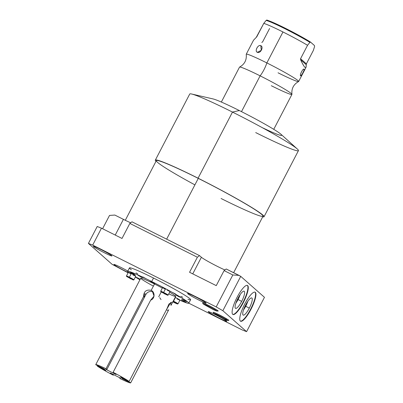 <?xml version="1.0" encoding="UTF-8"?>
<svg xmlns="http://www.w3.org/2000/svg" width="403" height="403" viewBox="0 0 403 403"><rect width="100%" height="100%" fill="white"/><g stroke="black" fill="none" stroke-linecap="round" stroke-linejoin="round"><path stroke-width="0.6" d="M239.024 275.39L226.219 268.982L224.083 270.594L216.255 285.631L189.551 272.267L197.379 257.23L129.837 223.418L122.008 238.455L101.485 228.184L92.68 245.095L88.413 243.412L112.145 264.363L128.099 272.806L112.145 264.363L88.413 243.412L97.214 226.501L101.485 228.184L122.008 238.455L129.837 223.418L131.972 221.806L129.837 223.418L197.379 257.23L199.515 255.618L131.972 221.806L199.515 255.618L201.389 257.27L199.515 255.618L197.379 257.23L189.551 272.267L216.255 285.631L224.083 270.594L226.219 268.982L240.732 276.362L239.024 275.39L232.828 274.972L224.083 270.594L232.828 274.972L239.024 275.39M224.929 269.955A15.4 0.967 27.5 0 1 211.268 263.204A15.4 0.967 27.5 0 1 201.389 257.27L192.75 273.864L201.389 257.27A15.4 0.967 27.5 0 0 211.268 263.204A15.4 0.967 27.5 0 0 224.929 269.955M130.678 222.778A15.4 0.967 27.5 0 1 123.409 219.353L114.84 215.061L123.409 219.353L115.233 235.065L123.409 219.353A15.4 0.967 27.5 0 0 130.678 222.778M264.464 297.313L240.732 276.362L222.854 310.708L216.194 306.92L92.68 245.095L216.194 306.92L232.828 274.972L216.194 306.92L222.854 310.708L246.586 331.659L222.854 310.708L240.732 276.362L264.464 297.313L246.586 331.659L264.464 297.313M188.795 303.187L242.319 329.976L246.586 331.659L242.319 329.976L188.795 303.187M114.145 264.766A10.458 0.655 27.5 0 1 117.721 265.864A10.458 0.655 27.5 0 1 127.822 271.048A10.458 0.655 -152.5 0 0 113.938 264.474A10.458 0.655 -152.5 0 0 114.145 264.766L114.296 264.479L114.145 264.766A10.458 0.655 -152.5 0 0 128.245 272.534A10.458 0.655 27.5 0 1 114.145 264.766M187.798 293.757A10.458 0.655 27.5 0 1 194.881 296.548A10.458 0.655 27.5 0 1 205.928 302.834A10.458 0.655 27.5 0 1 198.845 300.044A10.458 0.655 27.5 0 1 187.798 293.757L187.944 293.475L187.798 293.757A10.458 0.655 -152.5 0 0 197.707 299.469A10.458 0.655 -152.5 0 0 206.14 303.127A10.458 0.655 -152.5 0 0 205.928 302.834A10.458 0.655 -152.5 0 0 196.019 297.122A10.458 0.655 -152.5 0 0 187.586 293.47A10.458 0.655 -152.5 0 0 187.798 293.757M208.396 311.942A10.458 0.655 27.5 0 1 215.479 314.728A10.458 0.655 27.5 0 1 226.526 321.02A10.458 0.655 27.5 0 1 219.444 318.229A10.458 0.655 27.5 0 1 208.396 311.942L208.542 311.655L208.396 311.942A10.458 0.655 -152.5 0 0 218.305 317.655A10.458 0.655 -152.5 0 0 226.738 321.307A10.458 0.655 -152.5 0 0 226.526 321.02A10.458 0.655 -152.5 0 0 216.618 315.302A10.458 0.655 -152.5 0 0 208.185 311.65A10.458 0.655 -152.5 0 0 208.396 311.942M202.714 303.127A8.841 0.554 27.5 0 1 208.704 305.484A8.841 0.554 27.5 0 1 218.043 310.804A8.841 0.554 27.5 0 1 217.832 311.02A8.841 0.554 -152.5 0 0 218.219 311.045A8.841 0.554 -152.5 0 0 218.043 310.804A8.841 0.554 -152.5 0 0 209.661 305.973A8.841 0.554 -152.5 0 0 202.533 302.88A8.841 0.554 -152.5 0 0 202.714 303.127L202.714 303.127A8.841 0.554 -152.5 0 0 202.78 303.187A8.841 0.554 27.5 0 1 202.714 303.127M213.353 312.521A8.841 0.554 27.5 0 1 219.343 314.879A8.841 0.554 27.5 0 1 228.687 320.194A8.841 0.554 27.5 0 1 228.476 320.415A8.841 0.554 -152.5 0 0 228.864 320.44A8.841 0.554 -152.5 0 0 228.687 320.194A8.841 0.554 -152.5 0 0 220.305 315.363A8.841 0.554 -152.5 0 0 213.177 312.275A8.841 0.554 -152.5 0 0 213.353 312.521L213.353 312.521A8.841 0.554 -152.5 0 0 213.424 312.582A8.841 0.554 27.5 0 1 213.353 312.521M93.546 246.581A10.458 0.655 27.5 0 1 100.634 249.371A10.458 0.655 27.5 0 1 111.681 255.658A10.458 0.655 27.5 0 1 104.594 252.872A10.458 0.655 27.5 0 1 93.546 246.581L93.698 246.298L93.546 246.581A10.458 0.655 -152.5 0 0 103.46 252.293A10.458 0.655 -152.5 0 0 111.888 255.95A10.458 0.655 -152.5 0 0 111.681 255.658A10.458 0.655 -152.5 0 0 101.768 249.946A10.458 0.655 -152.5 0 0 93.34 246.293A10.458 0.655 -152.5 0 0 93.546 246.581M146.339 278.886A34.462 2.166 27.5 0 1 142.934 276.962M137.791 273.949A34.462 2.166 27.5 0 1 136.053 272.891M131.373 269.803A34.462 2.166 27.5 0 1 153.508 278.035A34.462 2.166 27.5 0 1 183.778 294.558A34.462 2.166 27.5 0 1 187.944 299.253M182.73 297.192A34.462 2.166 27.5 0 1 180.861 296.371M175.446 293.888A34.462 2.166 27.5 0 1 171.92 292.2M244.757 303.983A16.246 3.98 -63.4 0 1 255.321 292.321A16.246 3.98 -63.4 0 1 250.913 309.418A16.246 3.98 -63.4 0 1 240.349 321.085A16.246 3.98 -63.4 0 1 244.757 303.983A16.246 3.98 116.6 0 0 240.561 321.231A16.246 3.98 116.6 0 0 250.913 309.418A16.246 3.98 116.6 0 0 255.104 292.175A16.246 3.98 116.6 0 0 244.757 303.983M237.115 297.238A16.246 3.98 -63.4 0 1 247.679 285.576A16.246 3.98 -63.4 0 1 243.271 302.673A16.246 3.98 -63.4 0 1 232.707 314.34A16.246 3.98 -63.4 0 1 237.115 297.238A16.246 3.98 116.6 0 0 232.919 314.486A16.246 3.98 116.6 0 0 243.271 302.673A16.246 3.98 116.6 0 0 247.462 285.43A16.246 3.98 116.6 0 0 237.115 297.238M102.594 228.738L109.525 215.424L114.84 215.061L109.525 215.424L102.594 228.738M237.518 299.212L238.077 299.53A8.75 2.141 116.6 0 0 240.153 294.623A8.75 2.141 -63.4 0 1 238.077 299.53L241.669 301.389A9.591 2.347 116.6 0 0 244.027 291.168A9.591 2.347 116.6 0 0 238.032 298.18A9.591 2.347 -63.4 0 1 244.268 291.293A9.591 2.347 -63.4 0 1 241.669 301.389A9.591 2.347 -63.4 0 1 235.433 308.275A9.591 2.347 -63.4 0 1 238.032 298.18A9.591 2.347 116.6 0 0 235.453 308.295A9.591 2.347 116.6 0 0 241.669 301.389L237.518 299.212M242.928 302.502A16.246 3.98 116.6 0 0 247.286 285.359A16.246 3.98 -63.4 0 1 242.928 302.502L243.271 302.673L242.928 302.502A16.246 3.98 -63.4 0 1 232.758 314.385A16.246 3.98 116.6 0 0 242.928 302.502M235.901 303.121A8.75 2.141 116.6 0 0 238.077 299.53A8.75 2.141 -63.4 0 1 235.901 303.121M245.16 305.958L245.719 306.28A8.75 2.141 116.6 0 0 247.795 301.368A8.75 2.141 -63.4 0 1 245.719 306.28L249.311 308.134A9.591 2.347 116.6 0 0 251.668 297.913A9.591 2.347 116.6 0 0 245.674 304.93A9.591 2.347 -63.4 0 1 251.91 298.044A9.591 2.347 -63.4 0 1 249.311 308.134A9.591 2.347 -63.4 0 1 243.074 315.02A9.591 2.347 -63.4 0 1 245.674 304.93A9.591 2.347 116.6 0 0 243.095 315.04A9.591 2.347 116.6 0 0 249.311 308.134L245.16 305.958M250.57 309.247A16.246 3.98 116.6 0 0 254.928 292.104A16.246 3.98 -63.4 0 1 250.57 309.247L250.913 309.418L250.57 309.247A16.246 3.98 -63.4 0 1 240.4 321.131A16.246 3.98 116.6 0 0 250.57 309.247M243.543 309.867A8.75 2.141 116.6 0 0 245.719 306.28A8.75 2.141 -63.4 0 1 243.543 309.867M213.57 312.305A1.436 1.39 -48.6 0 0 215.267 313.806A1.436 1.39 131.4 0 1 214.023 313.509L224.144 319.136L227.624 320.506L228.758 320.264M226.415 318.697A1.436 1.39 -48.6 0 0 228.521 320.058A1.436 1.39 131.4 0 1 226.859 319.937L226.859 319.937C226.713 319.468 216.013 313.796 214.734 313.625L214.739 313.625M202.931 302.91A1.436 1.39 -48.6 0 0 204.623 304.411A1.436 1.39 131.4 0 1 203.379 304.114L213.499 309.741L216.98 311.111L218.119 310.869M216.215 310.537A1.436 1.39 -48.6 0 0 217.877 310.663A1.436 1.39 131.4 0 1 216.22 310.542L216.22 310.542C216.068 310.073 205.369 304.401 204.094 304.23L204.094 304.23M92.68 245.095L88.413 243.412L97.214 226.501L101.485 228.184L92.68 245.095M155.321 160.142A61.286 3.849 -152.5 0 0 155.991 161.326A61.286 3.849 -152.5 0 1 198.064 178.186A61.286 3.849 -152.5 0 0 155.321 160.142L189.732 94.03A61.286 3.849 27.5 0 1 232.481 112.079L198.064 178.186A61.286 3.849 -152.5 0 1 262.685 216.864A61.286 3.849 -152.5 0 0 264.041 216.738A61.286 3.849 -152.5 0 0 198.064 178.186L232.481 112.079L239.332 110.548A39.388 2.473 27.5 0 1 279.813 133.322A39.388 2.473 27.5 0 1 262.126 127.58M255.704 132.582A61.286 3.849 -152.5 0 0 297.349 149.034A61.286 3.849 -152.5 0 0 232.481 112.079A61.286 3.849 27.5 0 1 298.452 150.626L264.041 216.738M194.901 184.876A60.143 3.778 27.5 0 1 156.334 160.666A60.143 3.778 27.5 0 1 198.281 178.378A60.143 3.778 27.5 0 1 261.824 214.537A60.143 3.778 27.5 0 1 221.076 198.498M125.298 220.285L156.334 160.666A60.143 3.778 27.5 0 1 198.281 178.378L166.641 239.16L198.281 178.378A60.143 3.778 27.5 0 1 263.028 216.21L233.624 272.69M239.332 110.548L232.481 112.079A61.286 3.849 -152.5 0 0 191.672 94.02L213.106 98.942A39.388 2.473 27.5 0 1 239.332 110.548A39.388 2.473 27.5 0 1 281.022 134.3L297.349 149.034M221.353 102.045L239.518 67.14A29.54 1.854 27.5 0 1 260.126 75.84L241.493 111.636L260.126 75.84A12.286 3.007 116.6 0 0 266.851 62.918A29.54 1.854 -152.5 0 0 246.238 54.309C246.802 60.017 244.591 64.273 239.589 67.079A29.54 1.854 27.5 0 1 260.126 75.84A29.54 1.854 27.5 0 1 291.923 94.423L273.753 129.323M253.552 40.184L256.776 36.809L263.769 23.384A29.54 1.854 27.5 0 1 282.966 31.968L266.851 62.918A29.54 1.854 -152.5 0 0 246.248 54.219L253.583 40.124M257.331 52.299C260.288 53.987 264.036 46.803 260.781 45.675C258.096 44.154 254.348 51.332 257.331 52.299C260.434 53.821 263.98 47.005 260.781 45.675L261.29 50.34L257.331 52.299L261.29 50.34L260.781 45.675C257.96 44.325 254.409 51.136 257.331 52.299M314.456 45.549L310.617 42.159L314.456 45.549L314.587 46.501L313.358 50.43L306.371 63.85L313.358 50.43L314.587 46.501L314.456 45.549M291.938 94.327C291.369 88.625 293.585 84.368 298.583 81.557A29.54 1.854 -152.5 0 0 266.851 62.918A12.286 3.007 -63.4 0 1 260.126 75.84A29.54 1.854 27.5 0 1 291.938 94.327A29.54 1.854 27.5 0 1 271.32 85.723M278.045 72.797A29.54 1.854 -152.5 0 0 298.653 81.497A29.54 1.854 -152.5 0 0 266.851 62.918L282.966 31.968A29.54 1.854 27.5 0 1 307.544 45.297L300.557 58.722L300.583 59.709C303.434 65.896 305.232 68.475 305.968 67.442L306.371 63.85L300.557 58.722L307.544 45.297L309.892 42.355L310.617 42.159L309.892 42.355L307.544 45.297A29.54 1.854 -152.5 0 0 282.966 31.968A29.54 1.854 -152.5 0 0 263.769 23.384L256.202 37.494M303.706 69.165L303.232 69.457L304.043 69.18C303.021 68.218 299.474 75.034 300.598 75.809L300.447 75.316L300.598 75.809C301.152 76.701 304.864 69.502 304.043 69.18C303.076 68.087 299.399 75.296 300.598 75.809L302.038 74.369L303.781 70.903M266.111 20.442L263.769 23.384L266.111 20.442A28.124 1.768 27.5 0 1 285.022 28.764A28.124 1.768 27.5 0 1 309.892 42.355A28.124 1.768 -152.5 0 0 285.022 28.764A28.124 1.768 -152.5 0 0 266.111 20.442L266.841 20.246L266.111 20.442M261.794 42.431L262.59 41.942L269.577 28.517M306.174 64.646C306.431 69.89 304.567 68.243 300.583 59.709L306.174 64.646L306.371 63.85L300.557 58.722L300.583 59.709L306.174 64.646M266.841 20.246A27.203 1.708 27.5 0 1 285.4 28.301A27.203 1.708 27.5 0 1 310.506 42.088M127.655 271.375L129.469 267.889A34.462 2.166 27.5 0 1 153.508 278.035L151.694 281.521A34.462 2.166 -152.5 0 0 127.655 271.375A34.462 2.166 -152.5 0 0 128.345 272.332A34.462 2.166 27.5 0 1 151.694 281.521A34.462 2.166 27.5 0 1 185.042 300.008A34.462 2.166 27.5 0 1 179.894 300.23A34.462 2.166 -152.5 0 0 188.79 303.202A34.462 2.166 -152.5 0 0 151.694 281.521L153.508 278.035A34.462 2.166 27.5 0 1 190.604 299.711L188.79 303.202M135.348 277.057A34.462 2.166 -152.5 0 0 139.937 279.768A34.462 2.166 27.5 0 1 135.348 277.057M136.073 287.183L140.753 278.196A19.692 1.234 27.5 0 1 154.49 283.994A19.692 1.234 27.5 0 1 162.338 288.064A19.692 1.234 -152.5 0 0 154.49 283.994A19.692 1.234 -152.5 0 0 140.753 278.196A19.692 1.234 -152.5 0 0 153.382 286.12M168.776 293.863A19.692 1.234 -152.5 0 0 169.663 292.16A19.692 1.234 27.5 0 1 175.688 296.381L171.008 305.368M138.959 278.931L140.093 279.47L138.959 278.931L139.111 278.639L138.959 278.931L137.947 278.035L136.078 277.244L138.959 278.931M140.199 279.259L137.947 278.035L140.199 279.259M133.252 273.889L132.234 272.997L133.252 273.889L135.121 274.68L130.371 272.206L133.252 273.889L133.403 273.602L133.252 273.889M140.723 276.831L139.71 275.934L140.723 276.831L142.591 277.622L137.841 275.148L140.723 276.831L140.874 276.544L140.723 276.831M153.019 282.694L152.007 281.798L153.019 282.694L154.888 283.485L150.138 281.012L153.019 282.694L153.17 282.407L153.019 282.694M178.499 296.537L177.486 295.641L178.499 296.537L180.368 297.328L175.617 294.855L178.499 296.537L178.65 296.25L178.499 296.537M184.851 300.809L183.839 299.913L184.851 300.809L186.72 301.6L181.97 299.127L184.851 300.809L185.002 300.522L184.851 300.809M184.206 301.58L183.194 300.683L184.206 301.58L186.075 302.366L181.325 299.892L184.206 301.58L184.357 301.288L184.206 301.58M132.894 274.911A4.196 0.262 -152.5 0 0 135.735 276.03A4.196 0.262 -152.5 0 0 131.302 273.511A4.196 0.262 -152.5 0 0 128.376 272.272A4.196 0.262 -152.5 0 0 131.066 273.964M167.134 290.16A4.196 0.262 -152.5 0 0 169.975 291.278A4.196 0.262 -152.5 0 0 165.547 288.76A4.196 0.262 -152.5 0 0 162.621 287.525A4.196 0.262 -152.5 0 0 165.311 289.213M177.023 298.89A4.196 0.262 -152.5 0 0 179.864 300.008A4.196 0.262 -152.5 0 0 175.436 297.49A4.196 0.262 -152.5 0 0 175.179 297.364A4.196 0.262 27.5 0 1 175.436 297.49L173.512 301.182A4.196 0.262 -152.5 0 0 173.255 301.056A4.196 0.262 27.5 0 1 173.512 301.182L175.436 297.49A4.196 0.262 27.5 0 1 179.95 300.124L178.025 303.822A4.196 0.262 -152.5 0 0 173.512 301.182L173.401 301.6L173.063 301.429L173.401 301.6L173.512 301.182A4.196 0.262 27.5 0 1 178.01 303.832L177.481 303.998L173.401 301.6L174.842 302.87L177.481 303.998M174.947 297.807A4.196 0.262 -152.5 0 0 175.199 297.943M133.826 291.5L136.063 287.208M97.531 365.612L97.284 366.08A19.692 1.234 -152.5 0 0 113.308 375.203L113.596 374.649L113.308 375.203A19.692 1.234 27.5 0 1 97.284 366.08L105.868 370.473L103.818 368.664L95.733 364.71A19.692 1.234 27.5 0 1 106.009 368.755A19.692 1.234 -152.5 0 0 95.743 364.665A19.692 1.234 -152.5 0 0 95.733 364.71L103.818 368.664L105.868 370.473L101.43 368.251L97.284 366.08L97.531 365.612M158.722 296.789L161.19 292.044M170.998 305.393L170.796 302.401L166.706 309.252L129.131 381.429A19.692 1.234 -152.5 0 0 113.112 372.312L150.682 300.134C155.009 298.814 155.165 292.079 151.18 290.356L154.49 283.994L151.18 290.356C146.264 289.354 143.735 291.429 143.579 296.583L106.009 368.755L106.86 369.511L105.717 368.936L106.684 369.793L116.074 374.493L113.112 372.312A19.692 1.234 27.5 0 1 129.131 381.429L120.547 377.037L122.603 378.85L130.688 382.8A19.692 1.234 27.5 0 1 120.411 378.755L119.56 378.004L120.704 378.578L119.731 377.722L110.341 373.022L113.308 375.203L112.457 374.447L112.608 374.155L112.457 374.447L111.314 373.878L111.465 373.581L111.314 373.878L110.341 373.022L119.731 377.722L120.704 378.578L119.56 378.004L120.411 378.755A19.692 1.234 -152.5 0 0 130.678 382.85A19.692 1.234 -152.5 0 0 130.688 382.8L168.761 309.69M153.13 292.059A5.415 5.239 -48.6 0 0 145.891 294.482L144.425 297.298L145.891 294.482A5.415 5.239 131.4 0 1 153.13 292.059M106.84 369.501L106.684 369.793L116.074 374.493L113.112 372.312L150.682 300.134L154.037 296.089L152.258 291.082L151.18 290.356C146.264 289.354 143.735 291.429 143.579 296.583L144.43 297.333A5.415 5.239 131.4 0 1 144.919 293.626L145.891 294.482L144.919 293.626A5.415 5.239 131.4 0 0 144.43 297.333L106.86 369.511L106.009 368.755L143.579 296.583L144.43 297.333L106.86 369.511L105.717 368.936L106.684 369.793L106.84 369.501M159.709 297.656L161.044 299.585M119.711 377.712L119.56 378.004L119.711 377.712M171.91 302.144L168.933 304.038L166.706 309.252L129.131 381.429L120.547 377.037L122.603 378.85L122.925 378.226L122.603 378.85L127.041 381.072L127.036 380.382L126.789 380.85L130.688 382.8L168.258 310.622L166.459 309.726L168.258 310.622M133.756 291.636L136.511 286.367M101.465 367.486L101.178 368.03L101.465 367.486M101.752 367.632L101.43 368.251L101.752 367.632M172.857 301.827L174.842 302.87L172.857 301.827M172.998 301.55L176.015 303.263L172.998 301.55M129.272 277.622L130.713 278.891L129.272 277.622L126.623 276.518L133.353 280.02L129.272 277.622L129.378 277.204A4.196 0.262 -152.5 0 0 126.456 275.969L128.376 272.272A4.196 0.262 27.5 0 1 131.302 273.511L129.378 277.204L131.302 273.511A4.196 0.262 27.5 0 1 135.821 276.146L133.897 279.843A4.196 0.262 -152.5 0 0 129.378 277.204L129.272 277.622M130.416 278.629L128.099 277.229L131.464 278.911L128.099 277.229L131.464 278.911L130.416 278.629M163.512 292.87L164.953 294.14L163.512 292.87L160.862 291.767L167.593 295.268L163.512 292.87L163.623 292.452A4.196 0.262 -152.5 0 0 160.696 291.218L162.621 287.525A4.196 0.262 27.5 0 1 165.547 288.76L163.623 292.452L165.547 288.76A4.196 0.262 27.5 0 1 170.061 291.399L168.137 295.092A4.196 0.262 -152.5 0 0 163.623 292.452L163.512 292.87M166.127 294.533L162.344 292.477L166.127 294.533M126.623 276.518L126.451 275.99A4.196 0.262 27.5 0 1 129.378 277.204A4.196 0.262 27.5 0 1 133.882 279.853L133.353 280.02M160.862 291.767L160.696 291.238A4.196 0.262 27.5 0 1 163.623 292.452A4.196 0.262 27.5 0 1 168.122 295.102L167.593 295.268M213.383 312.26L214.023 313.509M202.739 302.865L203.379 304.114M298.653 81.497L305.988 67.407M310.567 42.119C304.043 37.958 290.059 30.432 279.687 25.505C270.594 21.364 266.242 19.581 266.64 20.15M133.816 291.52L95.743 364.665M168.751 309.705L130.678 382.85"/></g></svg>
